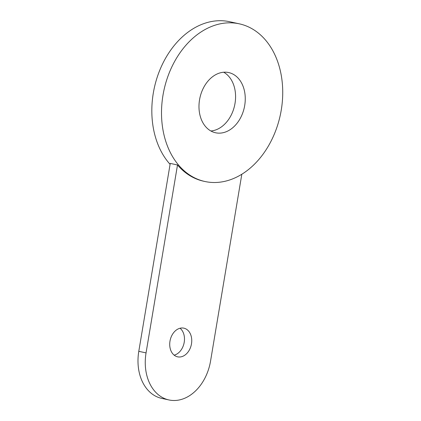<?xml version="1.0" encoding="UTF-8"?>
<svg xmlns="http://www.w3.org/2000/svg" width="421" height="421" viewBox="0 0 421 421"><rect width="100%" height="100%" fill="white"/><g stroke="black" fill="none" stroke-linecap="round" stroke-linejoin="round"><path stroke-width="0.63" d="M228.487 130.663A30.807 22.713 -77.7 0 1 215.557 132.768A30.807 22.713 -77.7 0 1 198.975 106.429A30.807 22.713 -77.7 0 1 215.752 74.664A30.807 22.713 -77.7 0 1 228.687 72.565A30.807 22.713 -77.7 0 1 245.264 98.903A30.807 22.713 -77.7 0 1 228.487 130.663M223.688 72.233A30.807 22.713 -77.7 0 1 235.428 100.135A30.807 22.713 -77.7 0 1 218.804 128.552A30.807 22.713 -77.7 0 1 210.874 130.984M170.084 164.337A80.69 59.493 -77.7 0 1 159.17 71.733A80.69 59.493 -77.7 0 1 225.74 21.05A80.69 59.493 -77.7 0 1 229.629 21.718L239.312 23.829A80.69 59.493 -77.7 0 1 280.781 112.723A80.69 59.493 -77.7 0 1 208.816 182.167A80.69 59.493 -77.7 0 1 204.927 181.498A80.69 59.493 -77.7 0 1 163.459 92.609A80.69 59.493 -77.7 0 1 235.423 23.16A80.69 59.493 -77.7 0 1 239.312 23.829M204.927 181.498L203.717 181.235A80.69 59.493 -77.7 0 1 177.504 164.985L170.242 163.401L138.793 351.314A44.01 32.449 -77.7 0 0 161.669 398.366L168.937 399.95A44.01 32.449 -77.7 0 1 146.055 352.898L177.504 164.985M241.822 174.241L210.568 360.997A44.01 32.449 -77.7 0 1 168.937 399.95M183.151 328.038A14.672 10.814 -77.7 0 1 183.856 328.159A14.672 10.814 -77.7 0 1 191.397 344.32A14.672 10.814 -77.7 0 1 178.315 356.95A14.672 10.814 -77.7 0 1 177.604 356.829A14.672 10.814 -77.7 0 1 170.068 340.668A14.672 10.814 -77.7 0 1 183.151 328.038M180.035 328.243A14.672 10.814 -77.7 0 1 184.035 343.215A14.672 10.814 -77.7 0 1 174.162 355.161M146.055 352.898L138.793 351.314"/></g></svg>
